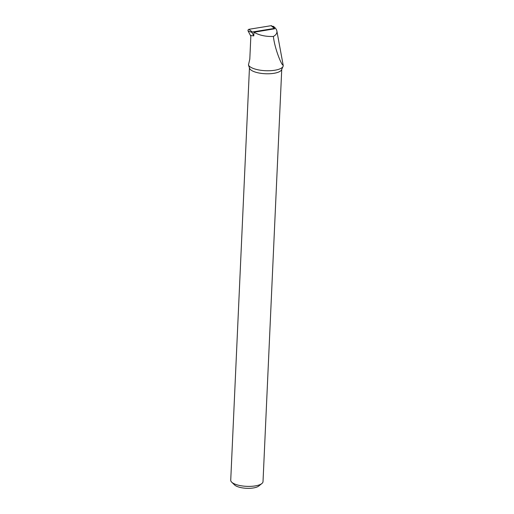 <?xml version="1.0" encoding="UTF-8"?>
<svg xmlns="http://www.w3.org/2000/svg" width="514" height="514" viewBox="0 0 514 514"><rect width="100%" height="100%" fill="white"/><g stroke="black" fill="none" stroke-linecap="round" stroke-linejoin="round"><path stroke-width="0.77" d="M248.455 64.982L249.566 68.291A16.159 5.429 2.6 0 0 265.359 73.74A16.159 5.429 2.6 0 0 281.582 69.743L283.073 66.383A17.508 5.885 2.6 0 1 265.757 70.72A17.508 5.885 2.6 0 1 248.455 64.982L249.804 59.116L250.877 35.524L253.787 35.896L251.988 32.466L252.22 32.022L274.386 28.418L274.585 28.797L253.955 32.241L253.787 35.896M283.073 66.383A17.508 5.885 2.6 0 0 283.253 65.625L276.873 30.994C276.551 29.375 275.356 27.801 273.287 26.259L272.548 26.625M283.195 65.04C282.16 66.769 274.656 48.881 273.403 36.455C265.809 36.732 259.332 35.325 253.955 32.241M273.403 36.455C276.063 34.946 277.219 33.121 276.873 30.994M273.538 27.531L272.69 26.355M249.444 67.938L230.728 480.185A16.159 5.429 2.6 0 0 231.698 482.171A16.159 5.429 2.6 0 0 246.624 486.347A16.159 5.429 2.6 0 0 261.864 483.539A16.159 5.429 2.6 0 0 263.014 481.65L281.736 69.403M231.698 482.171L234.596 484.959A12.927 4.343 2.6 0 0 246.534 488.3A12.927 4.343 2.6 0 0 258.728 486.058L261.864 483.539M250.845 36.211L248.082 30.949A1.079 0.861 -59.1 0 1 248.949 29.298L271.116 25.7A1.079 0.861 -59.1 0 1 271.739 25.873L274.553 28.469M271.116 25.7L274.386 28.418M248.082 30.949L251.988 32.466M248.949 29.298L252.22 32.022"/></g></svg>
